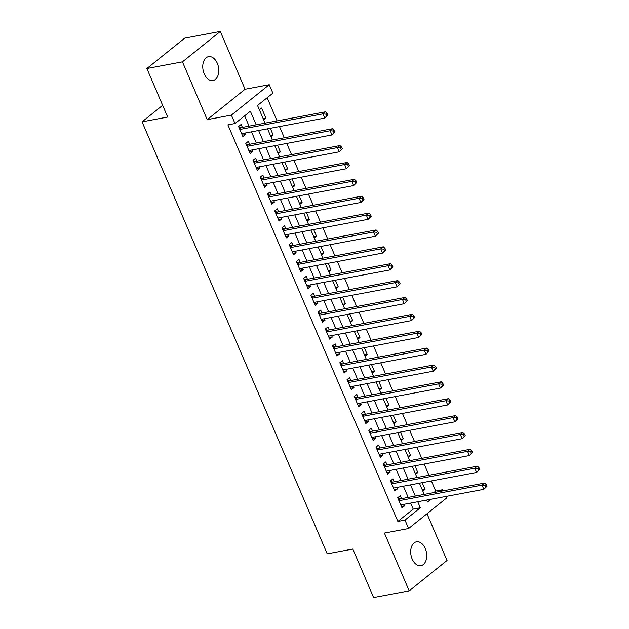 <?xml version="1.0" encoding="UTF-8"?>
<svg xmlns="http://www.w3.org/2000/svg" width="629" height="629" viewBox="0 0 629 629"><rect width="100%" height="100%" fill="white"/><g stroke="black" fill="none" stroke-linecap="round" stroke-linejoin="round"><path stroke-width="0.94" d="M425.251 548.48A12.132 7.831 79.4 0 0 416.469 541.813A12.132 7.831 79.4 0 0 412.16 558.992A12.132 7.831 79.4 0 0 420.943 565.66A12.132 7.831 79.4 0 0 425.251 548.48M217.319 63.325A12.132 7.831 79.4 0 0 208.529 56.657A12.132 7.831 79.4 0 0 204.221 73.845A12.132 7.831 79.4 0 0 213.011 80.512A12.132 7.831 79.4 0 0 217.319 63.325M433.774 492.601L435.716 491.037L442.832 489.7L443.311 490.809M445.741 496.485L446.448 498.137L408.591 528.533L404.974 520.097L420.321 507.776L417.742 501.745M162.644 105.318L142.06 121.845L327.214 553.842L352.822 549.038L373.61 597.55L409.18 590.875L447.038 560.478L427.005 513.751M142.06 121.845L167.668 117.041L146.871 68.522L184.729 38.125L220.292 31.45L182.441 61.846L207.208 119.644L231.393 115.099L269.251 84.703L272.868 93.147L257.52 105.468L265.1 123.15M207.208 119.644L245.066 89.247L220.292 31.45M245.066 89.247L269.251 84.703M435.716 491.037L431.392 480.949M428.962 475.272L424.158 464.076M421.729 458.399L416.933 447.195M414.495 441.519L409.699 430.322M407.262 424.646L402.466 413.45M400.028 407.773L395.232 396.577M392.803 390.9L387.999 379.696M385.569 374.027L380.765 362.823M378.336 357.146L373.532 345.95M371.102 340.273L366.298 329.077M363.869 323.4L359.073 312.196M356.635 306.527L351.839 295.323M349.402 289.647L344.606 278.45M342.168 272.774L337.372 261.578M334.942 255.901L330.139 244.697M327.709 239.028L322.905 227.824M320.476 222.147L315.672 210.951M313.242 205.274L308.438 194.078M306.008 188.401L301.205 177.197M298.775 171.528L293.979 160.324M291.541 154.648L286.745 143.451M284.308 137.775L279.512 126.578M277.075 120.902L267.152 97.731M146.871 68.522L182.441 61.846M401.514 498.655L400.248 495.707L397.685 497.759L402.025 507.886L404.589 505.834L403.944 504.332M394.281 481.783L393.015 478.834L390.452 480.886L394.792 491.013L397.355 488.953L396.71 487.459M387.047 464.91L385.781 461.953L383.226 464.013L387.558 474.132L390.122 472.08L389.477 470.586M379.814 448.037L378.548 445.08L375.993 447.133L380.333 457.259L382.888 455.207L382.243 453.706M372.58 431.156L371.314 428.207L368.759 430.26L373.099 440.386L375.655 438.334L375.01 436.833M365.347 414.283L364.081 411.335L361.526 413.387L365.866 423.514L368.421 421.454L367.784 419.96M358.113 397.41L356.847 394.454L354.292 396.514L358.632 406.633L361.188 404.581L360.551 403.087M350.88 380.537L349.614 377.581L347.059 379.633L351.399 389.76L353.954 387.708L353.317 386.206M343.654 363.656L342.388 360.708L339.825 362.76L344.165 372.887L346.721 370.835L346.084 369.333M336.421 346.783L335.155 343.835L332.592 345.887L336.932 356.014L339.495 353.954L338.85 352.46M329.187 329.911L327.921 326.954L325.358 329.014L329.698 339.133L332.261 337.081L331.617 335.587M321.954 313.038L320.688 310.081L318.132 312.133L322.465 322.26L325.028 320.208L324.383 318.714M314.72 296.157L313.454 293.208L310.899 295.26L315.239 305.387L317.794 303.335L317.15 301.834M307.487 279.284L306.221 276.335L303.665 278.388L308.006 288.514L310.561 286.454L309.916 284.961M300.253 262.411L298.987 259.455L296.432 261.515L300.772 271.634L303.327 269.582L302.691 268.088M293.02 245.538L291.754 242.582L289.198 244.634L293.539 254.761L296.094 252.709L295.457 251.215M285.786 228.657L284.52 225.709L281.965 227.761L286.305 237.888L288.86 235.836L288.224 234.334M278.561 211.784L277.295 208.836L274.731 210.888L279.072 221.015L281.635 218.955L280.99 217.461M271.327 194.911L270.061 191.955L267.498 194.015L271.838 204.134L274.401 202.082L273.757 200.588M264.094 178.038L262.828 175.082L260.272 177.134L264.605 187.261L267.168 185.209L266.523 183.715M256.86 161.158L255.594 158.209L253.039 160.261L257.379 170.388L259.934 168.336L259.29 166.834M249.627 144.285L248.361 141.336L245.805 143.388L250.145 153.515L252.701 151.455L252.056 149.961M263.181 118.669L265.933 118.15L261.593 108.031L259.376 109.808M270.415 135.542L273.167 135.031L270.281 128.308M277.648 152.422L280.392 151.903L277.515 145.181M284.874 169.295L287.626 168.776L284.748 162.054M292.108 186.168L294.859 185.649L291.982 178.935M299.341 203.041L302.093 202.53L299.215 195.808M306.575 219.922L309.326 219.403L306.449 212.681M313.808 236.795L316.56 236.276L313.674 229.554M321.042 253.668L323.793 253.149L320.908 246.434M328.275 270.541L331.027 270.03L328.141 263.307M335.509 287.422L338.253 286.903L335.375 280.18M342.734 304.294L345.486 303.776L342.608 297.053M349.968 321.167L352.72 320.648L349.842 313.934M357.201 338.04L359.953 337.529L357.075 330.807M364.435 354.921L367.187 354.402L364.309 347.68M371.668 371.794L374.42 371.275L371.542 364.553M378.902 388.667L381.654 388.148L378.768 381.433M386.135 405.54L388.887 405.029L386.002 398.306M393.369 422.421L396.121 421.902L393.235 415.179M400.602 439.294L403.346 438.775L400.469 432.052M407.828 456.167L410.58 455.648L407.702 448.933M415.061 473.039L417.813 472.528L414.936 465.806M263.716 119.927L265.933 118.15M270.95 136.808L273.167 135.031M278.183 153.68L280.392 151.903M285.417 170.553L287.626 168.776M292.65 187.426L294.859 185.649M299.884 204.307L302.093 202.53M307.117 221.18L309.326 219.403M314.351 238.053L316.56 236.276M321.576 254.926L323.793 253.149M328.81 271.799L331.027 270.03M336.043 288.68L338.253 286.903M343.277 305.552L345.486 303.776M350.51 322.425L352.72 320.648M357.744 339.298L359.953 337.529M364.977 356.179L367.187 354.402M372.211 373.052L374.42 371.275M379.444 389.925L381.654 388.148M386.67 406.798L388.887 405.029M393.903 423.679L396.121 421.902M401.137 440.552L403.346 438.775M408.37 457.425L410.58 455.648M415.604 474.297L417.813 472.528M422.837 491.178L425.047 489.401L422.169 482.679M256.192 124.825L250.358 111.215L235.01 123.536L227.895 124.872L397.866 521.433L413.214 509.113L410.627 503.082M408.19 497.405L403.393 486.201M400.964 480.532L396.16 469.328M393.73 463.652L388.926 452.455M386.497 446.779L381.693 435.582M379.263 429.906L374.459 418.702M372.03 413.033L367.234 401.829M364.796 396.152L360 384.956M357.563 379.279L352.767 368.083M350.329 362.406L345.533 351.202M343.104 345.533L338.3 334.329M335.87 328.652L331.066 317.456M328.637 311.78L323.833 300.583M321.403 294.907L316.599 283.703M314.17 278.034L309.366 266.83M306.936 261.153L302.14 249.957M299.703 244.28L294.907 233.084M292.469 227.407L287.673 216.203M285.236 210.534L280.44 199.33M278.01 193.653L273.206 182.457M270.777 176.78L265.973 165.584M263.543 159.908L258.739 148.703M256.31 143.035L251.506 131.831M249.076 126.154L244.642 115.807M242.393 127.412L241.127 124.456L238.572 126.515L242.912 136.635L245.467 134.582L244.83 133.089M408.591 528.533L384.405 533.077L409.18 590.875M397.866 521.433L404.974 520.097M235.01 123.536L231.393 115.099M426.651 500.071L427.484 502.028L430.92 499.269M440.882 491.265L442.832 489.7M267.529 128.827L272.333 140.023M274.763 145.7L279.567 156.896M281.996 162.573L286.8 173.777M289.23 179.446L294.026 190.65M296.463 196.327L301.26 207.523M303.697 213.2L308.493 224.396M310.93 230.072L315.727 241.277M318.156 246.945L322.96 258.149M325.39 263.826L330.194 275.022M332.623 280.699L337.427 291.895M339.857 297.572L344.661 308.776M347.09 314.445L351.894 325.649M354.324 331.326L359.12 342.522M361.557 348.199L366.353 359.395M368.791 365.072L373.587 376.276M376.024 381.945L380.82 393.149M383.25 398.825L388.054 410.022M390.483 415.698L395.287 426.894M397.717 432.571L402.521 443.775M404.95 449.444L409.754 460.648M412.184 466.325L416.98 477.521M419.417 483.198L424.213 494.394M415.305 496.069L410.509 484.873M408.072 479.196L403.275 467.992M400.838 462.323L396.042 451.119M393.612 445.442L388.808 434.246M386.379 428.569L381.575 417.373M379.145 411.696L374.341 400.492M371.912 394.823L367.108 383.619M364.678 377.943L359.874 366.746M357.445 361.07L352.649 349.873M350.211 344.197L345.415 332.993M342.978 327.324L338.182 316.12M335.744 310.443L330.948 299.247M328.519 293.57L323.715 282.374M321.285 276.697L316.481 265.493M314.052 259.824L309.248 248.62M306.818 242.943L302.014 231.747M299.585 226.07L294.789 214.874M292.351 209.198L287.555 197.993M285.118 192.325L280.322 181.121M277.884 175.444L273.088 164.248M270.659 158.571L265.855 147.375M263.425 141.698L258.621 130.494M413.214 509.113L420.321 507.776M242.283 135.18L245.467 134.582M422.295 489.92L425.047 489.401M249.516 152.053L252.701 151.455M256.75 168.934L259.934 168.336M263.983 185.807L267.168 185.209M271.217 202.68L274.401 202.082M278.45 219.552L281.635 218.955M285.684 236.433L288.86 235.836M292.917 253.306L296.094 252.709M300.143 270.179L303.327 269.582M307.377 287.052L310.561 286.454M314.61 303.933L317.794 303.335M321.844 320.806L325.028 320.208M329.077 337.679L332.261 337.081M336.311 354.552L339.495 353.954M343.544 371.432L346.721 370.835M350.778 388.305L353.954 387.708M358.011 405.178L361.188 404.581M365.237 422.051L368.421 421.454M372.47 438.932L375.655 438.334M379.704 455.805L382.888 455.207M386.937 472.678L390.122 472.08M394.171 489.551L397.355 488.953M401.404 506.431L404.589 505.834M327.827 115.036L327.104 113.346L326.081 114.171L326.805 115.854L327.827 115.036L324.729 118.087L241.646 133.686M326.805 115.854L324.729 118.087L322.921 113.865L325.476 111.813L241.253 127.624A1.895 1.368 -128.8 0 1 240.671 127.601L238.847 127.168M239.838 129.464L322.921 113.865L326.081 114.171M327.104 113.346L325.476 111.813M335.06 131.909L334.337 130.227L333.315 131.044L334.038 132.735L335.06 131.909L331.963 134.96L248.88 150.559M334.038 132.735L331.963 134.96L330.154 130.746L332.71 128.686L248.486 144.497A1.895 1.368 -128.8 0 1 247.905 144.481L246.081 144.041M247.071 146.337L330.154 130.746L333.315 131.044M334.337 130.227L332.71 128.686M342.294 148.782L341.571 147.1L340.541 147.917L341.264 149.608L342.294 148.782L339.196 151.833L256.113 167.432M341.264 149.608L339.196 151.833L337.388 147.618L339.943 145.566L255.72 161.378A1.895 1.368 -128.8 0 1 255.138 161.354L253.314 160.914M254.305 163.218L337.388 147.618L340.541 147.917M341.571 147.1L339.943 145.566M349.52 165.663L348.796 163.972L347.774 164.798L348.497 166.481L349.52 165.663L346.422 168.714L263.339 184.313M348.497 166.481L346.422 168.714L344.621 164.491L347.177 162.439L262.953 178.251A1.895 1.368 -128.8 0 1 262.372 178.227L260.548 177.787M261.53 180.091L344.621 164.491L347.774 164.798M348.796 163.972L347.177 162.439M356.753 182.536L356.03 180.845L355.008 181.671L355.731 183.353L356.753 182.536L353.655 185.586L270.572 201.186M355.731 183.353L353.655 185.586L351.847 181.364L354.41 179.312L270.187 195.124A1.895 1.368 -128.8 0 1 269.605 195.1L267.781 194.668M268.764 196.963L351.847 181.364L355.008 181.671M356.03 180.845L354.41 179.312M363.987 199.409L363.263 197.726L362.241 198.544L362.964 200.234L363.987 199.409L360.889 202.459L277.806 218.059M362.964 200.234L360.889 202.459L359.08 198.245L361.644 196.185L277.42 211.997A1.895 1.368 -128.8 0 1 276.839 211.981L275.015 211.541M275.997 213.836L359.08 198.245L362.241 198.544M363.263 197.726L361.644 196.185M371.22 216.282L370.497 214.599L369.475 215.417L370.198 217.107L371.22 216.282L368.122 219.332L285.039 234.931M370.198 217.107L368.122 219.332L366.314 215.118L368.869 213.066L284.654 228.877A1.895 1.368 -128.8 0 1 284.072 228.854L282.248 228.413M283.231 230.717L366.314 215.118L369.475 215.417M370.497 214.599L368.869 213.066M378.454 233.162L377.73 231.472L376.708 232.298L377.431 233.98L378.454 233.162L375.356 236.213L292.273 251.804M377.431 233.98L375.356 236.213L373.547 231.991L376.103 229.939L291.887 245.75A1.895 1.368 -128.8 0 1 291.298 245.727L289.482 245.286M290.464 247.59L373.547 231.991L376.708 232.298M377.73 231.472L376.103 229.939M385.687 250.035L384.964 248.345L383.942 249.17L384.665 250.853L385.687 250.035L382.589 253.086L299.506 268.685M384.665 250.853L382.589 253.086L380.781 248.864L383.336 246.812L299.113 262.623A1.895 1.368 -128.8 0 1 298.531 262.6L296.707 262.167M297.698 264.463L380.781 248.864L383.942 249.17M384.964 248.345L383.336 246.812M392.921 266.908L392.197 265.226L391.175 266.043L391.898 267.734L392.921 266.908L389.823 269.959L306.74 285.558M391.898 267.734L389.823 269.959L388.014 265.745L390.57 263.685L306.347 279.496A1.895 1.368 -128.8 0 1 305.765 279.48L303.941 279.04M304.931 281.336L388.014 265.745L391.175 266.043M392.197 265.226L390.57 263.685M400.154 283.781L399.431 282.099L398.401 282.916L399.124 284.607L400.154 283.781L397.056 286.832L313.973 302.431M399.124 284.607L397.056 286.832L395.248 282.618L397.803 280.565L313.58 296.377A1.895 1.368 -128.8 0 1 312.998 296.353L311.174 295.913M312.165 298.217L395.248 282.618L398.401 282.916M399.431 282.099L397.803 280.565M407.38 300.662L406.656 298.972L405.634 299.797L406.358 301.48L407.38 300.662L404.29 303.713L321.207 319.304M406.358 301.48L404.29 303.713L402.481 299.49L405.037 297.438L320.814 313.25A1.895 1.368 -128.8 0 1 320.232 313.226L318.408 312.786M319.398 315.09L402.481 299.49L405.634 299.797M406.656 298.972L405.037 297.438M414.613 317.535L413.89 315.844L412.868 316.67L413.591 318.353L414.613 317.535L411.515 320.586L328.432 336.185M413.591 318.353L411.515 320.586L409.707 316.363L412.27 314.311L328.047 330.123A1.895 1.368 -128.8 0 1 327.465 330.099L325.641 329.667M326.624 331.963L409.707 316.363L412.868 316.67M413.89 315.844L412.27 314.311M421.847 334.408L421.123 332.725L420.101 333.543L420.825 335.233L421.847 334.408L418.749 337.459L335.666 353.058M420.825 335.233L418.749 337.459L416.941 333.244L419.504 331.184L335.281 346.996A1.895 1.368 -128.8 0 1 334.699 346.98L332.875 346.54M333.857 348.836L416.941 333.244L420.101 333.543M421.123 332.725L419.504 331.184M429.08 351.281L428.357 349.598L427.335 350.416L428.058 352.106L429.08 351.281L425.982 354.331L342.899 369.931M428.058 352.106L425.982 354.331L424.174 350.117L426.737 348.065L342.514 363.877A1.895 1.368 -128.8 0 1 341.932 363.853L340.108 363.413M341.091 365.716L424.174 350.117L427.335 350.416M428.357 349.598L426.737 348.065M436.314 368.162L435.59 366.471L434.568 367.297L435.292 368.979L436.314 368.162L433.216 371.212L350.133 386.804M435.292 368.979L433.216 371.212L431.408 366.99L433.963 364.938L349.748 380.749A1.895 1.368 -128.8 0 1 349.158 380.726L347.342 380.286M348.324 382.589L431.408 366.99L434.568 367.297M435.59 366.471L433.963 364.938M443.547 385.034L442.824 383.344L441.802 384.17L442.525 385.852L443.547 385.034L440.449 388.085L357.366 403.684M442.525 385.852L440.449 388.085L438.641 383.863L441.196 381.811L356.981 397.622A1.895 1.368 -128.8 0 1 356.391 397.599L354.575 397.166M355.558 399.462L438.641 383.863L441.802 384.17M442.824 383.344L441.196 381.811M450.781 401.907L450.057 400.225L449.035 401.043L449.759 402.733L450.781 401.907L447.683 404.958L364.6 420.557M449.759 402.733L447.683 404.958L445.875 400.744L448.43 398.684L364.207 414.495A1.895 1.368 -128.8 0 1 363.625 414.48L361.801 414.039M362.791 416.335L445.875 400.744L449.035 401.043M450.057 400.225L448.43 398.684M458.014 418.78L457.291 417.098L456.269 417.915L456.992 419.606L458.014 418.78L454.916 421.831L371.833 437.43M456.992 419.606L454.916 421.831L453.108 417.617L455.663 415.565L371.44 431.376A1.895 1.368 -128.8 0 1 370.858 431.352L369.034 430.912M370.025 433.216L453.108 417.617L456.269 417.915M457.291 417.098L455.663 415.565M465.248 435.661L464.524 433.971L463.494 434.788L464.218 436.479L465.248 435.661L462.15 438.712L379.067 454.303M464.218 436.479L462.15 438.712L460.342 434.49L462.897 432.438L378.674 448.249A1.895 1.368 -128.8 0 1 378.092 448.225L376.268 447.785M377.258 450.089L460.342 434.49L463.494 434.788M464.524 433.971L462.897 432.438M472.473 452.534L471.75 450.844L470.728 451.669L471.451 453.352L472.473 452.534L469.376 455.585L386.292 471.184M471.451 453.352L469.376 455.585L467.567 451.363L470.13 449.31L385.907 465.122A1.895 1.368 -128.8 0 1 385.325 465.098L383.501 464.666M384.484 466.962L467.567 451.363L470.728 451.669M471.75 450.844L470.13 449.31M479.707 469.407L478.984 467.717L477.961 468.542L478.685 470.233L479.707 469.407L476.609 472.458L393.526 488.057M478.685 470.233L476.609 472.458L474.801 468.243L477.364 466.183L393.141 481.995A1.895 1.368 -128.8 0 1 392.559 481.979L390.735 481.539M391.718 483.835L474.801 468.243L477.961 468.542M478.984 467.717L477.364 466.183M486.94 486.28L486.217 484.597L485.195 485.415L485.918 487.105L486.94 486.28L483.843 489.331L400.759 504.93M485.918 487.105L483.843 489.331L482.034 485.116L484.597 483.064L400.374 498.876A1.895 1.368 -128.8 0 1 399.792 498.852L397.968 498.412M398.951 500.715L482.034 485.116L485.195 485.415M486.217 484.597L484.597 483.064M239.46 128.583L240.671 127.601M239.61 128.945L241.253 127.624M246.686 145.456L247.905 144.481M246.843 145.818L248.486 144.497M253.919 162.329L255.138 161.354M254.077 162.691L255.72 161.378M261.153 179.202L262.372 178.227M261.31 179.572L262.953 178.251M268.386 196.083L269.605 195.1M268.544 196.445L270.187 195.124M275.62 212.956L276.839 211.981M275.777 213.317L277.42 211.997M282.853 229.829L284.072 228.854M283.011 230.19L284.654 228.877M290.087 246.702L291.298 245.727M290.244 247.071L291.887 245.75M297.32 263.575L298.531 262.6M297.478 263.944L299.113 262.623M304.546 280.455L305.765 279.48M304.703 280.817L306.347 279.496M311.78 297.328L312.998 296.353M311.937 297.69L313.58 296.377M319.013 314.201L320.232 313.226M319.17 314.571L320.814 313.25M326.247 331.074L327.465 330.099M326.404 331.444L328.047 330.123M333.48 347.955L334.699 346.98M333.637 348.317L335.281 346.996M340.714 364.828L341.932 363.853M340.871 365.19L342.514 363.877M347.947 381.701L349.158 380.726M348.104 382.07L349.748 380.749M355.181 398.574L356.391 397.599M355.338 398.943L356.981 397.622M362.414 415.454L363.625 414.48M362.563 415.816L364.207 414.495M369.64 432.327L370.858 431.352M369.797 432.689L371.44 431.376M376.873 449.2L378.092 448.225M377.03 449.57L378.674 448.249M384.107 466.073L385.325 465.098M384.264 466.443L385.907 465.122M391.34 482.954L392.559 481.979M391.497 483.316L393.141 481.995M398.574 499.827L399.792 498.852M398.731 500.189L400.374 498.876"/></g></svg>
